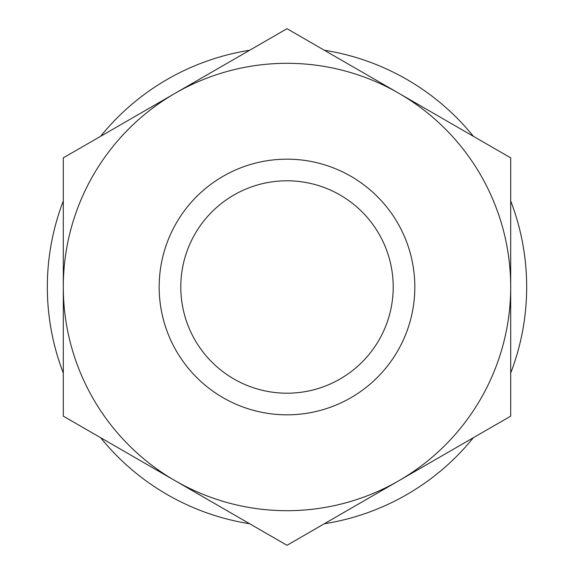 <?xml version="1.0" encoding="UTF-8"?>
<svg xmlns="http://www.w3.org/2000/svg" width="574" height="574" viewBox="0 0 574 574"><rect width="100%" height="100%" fill="white"/><g stroke="black" fill="none" stroke-linecap="round" stroke-linejoin="round"><path stroke-width="0.86" d="M63.305 287A223.695 223.695 0 0 1 175.156 93.275L63.305 157.85L63.305 416.15L175.156 480.725A223.695 223.695 0 0 1 63.305 287M175.156 93.275A223.695 223.695 0 0 1 398.844 93.275L287 28.7L175.156 93.275M510.695 287L510.695 157.85L398.844 93.275A223.695 223.695 0 0 1 398.844 480.725A223.695 223.695 0 0 1 175.156 480.725L287 545.3L510.695 416.15L510.695 287M393.204 287A106.204 106.204 0 0 1 233.898 378.976A106.204 106.204 0 0 1 233.898 195.024A106.204 106.204 0 0 1 393.204 287M414.823 287A127.823 127.823 0 0 1 223.085 397.703A127.823 127.823 0 0 1 223.085 176.297A127.823 127.823 0 0 1 414.823 287M324.332 523.746A239.674 239.674 0 0 0 473.363 437.704M510.695 373.043A239.674 239.674 0 0 0 510.695 200.957M473.363 136.296A239.674 239.674 0 0 0 324.332 50.254M249.668 50.254A239.674 239.674 0 0 0 100.637 136.296M63.305 200.957A239.674 239.674 0 0 0 63.305 373.043M100.637 437.704A239.674 239.674 0 0 0 249.668 523.746"/></g></svg>
